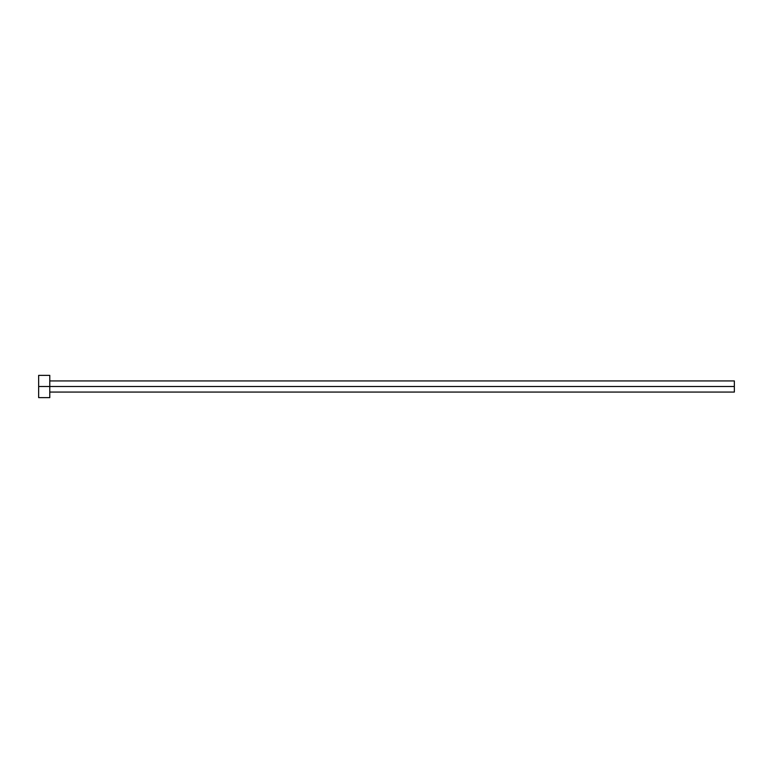 <?xml version="1.0" encoding="UTF-8"?>
<svg xmlns="http://www.w3.org/2000/svg" width="773" height="773" viewBox="0 0 773 773"><rect width="100%" height="100%" fill="white"/><g stroke="black" fill="none" stroke-linecap="round" stroke-linejoin="round"><path stroke-width="1.16" d="M38.65 397.631L38.65 375.369L38.65 386.5L734.35 386.5L734.35 392.066L734.35 386.5L38.65 386.5L38.65 397.631L49.781 397.631L49.781 375.369L49.781 397.631M734.35 386.5L734.35 380.934L734.35 386.5M49.781 392.066L734.35 392.066M38.65 375.369L49.781 375.369M49.781 380.934L734.35 380.934"/></g></svg>
